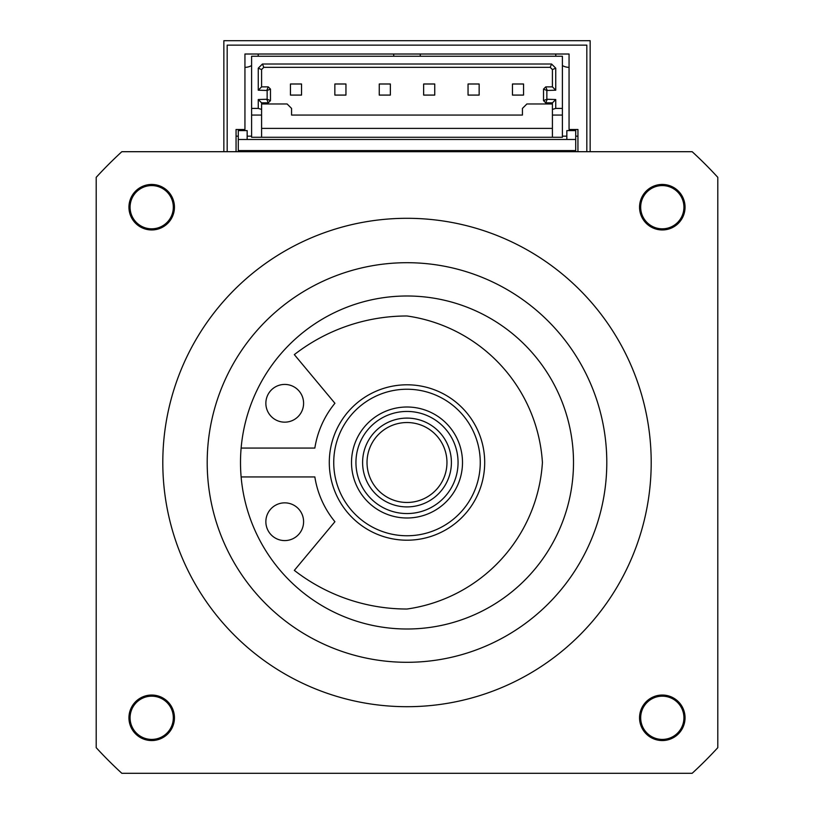 <?xml version="1.0" encoding="UTF-8"?>
<svg xmlns="http://www.w3.org/2000/svg" width="814" height="814" viewBox="0 0 814 814"><rect width="100%" height="100%" fill="white"/><g stroke="black" fill="none" stroke-linecap="round" stroke-linejoin="round"><path stroke-width="1.22" d="M261.589 137.271L261.589 115.069L251.597 115.069L251.597 137.271L562.403 137.271L562.403 56.237L251.597 56.237L251.597 108.415L258.262 108.415L258.262 99.532L267.145 99.257L267.145 90.476L258.262 90.201L258.262 68.183L261.589 69.556L261.589 86.874L258.262 90.201M261.589 128.388L552.411 128.388M261.589 103.968L287.118 103.968L291.565 108.415L291.565 115.069L522.435 115.069L522.435 108.415L526.882 103.968L552.411 103.968M261.589 115.069L261.589 102.859L258.262 99.532M552.411 69.556L555.738 68.183L555.738 90.201L552.411 86.874L552.411 69.556L550.193 67.338L263.807 67.338L262.434 64.011L258.262 68.183M262.434 64.011L551.566 64.011L555.738 68.183M555.738 90.201L546.855 90.476L546.855 99.257L555.738 99.532L555.738 108.415L552.411 109.412L552.411 115.069L562.403 115.069M562.403 108.415L555.738 108.415M261.589 109.412L258.262 108.415M251.597 115.069L251.597 108.415M552.411 137.271L552.411 115.069M512.454 83.995L512.454 95.085L523.555 95.085L523.555 83.995L512.454 83.995M468.05 83.995L468.05 95.085L479.151 95.085L479.151 83.995L468.05 83.995M423.646 83.995L423.646 95.085L434.747 95.085L434.747 83.995L423.646 83.995M379.253 83.995L379.253 95.085L390.354 95.085L390.354 83.995L379.253 83.995M345.95 83.995L345.95 95.085L334.849 95.085L334.849 83.995L345.95 83.995M290.445 83.995L290.445 95.085L301.546 95.085L301.546 83.995L290.445 83.995M552.411 86.874L545.746 86.874L543.528 89.092L543.528 100.641L545.746 102.859L552.411 102.859L552.411 109.412M550.193 67.338L551.566 64.011M263.807 67.338L261.589 69.556M545.746 86.874L547.13 90.201M543.528 89.092L546.855 90.476M543.528 100.641L546.855 99.257M545.746 102.859L547.13 99.532M552.411 102.859L555.738 99.532M261.589 102.859L268.254 102.859L266.87 99.532M268.254 102.859L270.472 100.641L267.145 99.257M270.472 100.641L270.472 89.092L267.145 90.476M270.472 89.092L268.254 86.874L266.87 90.201M268.254 86.874L261.589 86.874M241.127 448.066L314.845 448.066A93.284 93.284 0 0 1 334.92 403.286L294.332 354.619A183.608 183.608 0 0 1 407 315.985A157.926 157.926 0 0 1 542.419 462.505A157.926 157.926 0 0 1 407 609.025A183.608 183.608 0 0 1 294.332 570.38L334.92 521.713A93.284 93.284 0 0 1 314.845 476.933L241.127 476.933A166.504 166.504 0 0 1 399.776 296.154A166.504 166.504 0 0 1 573.504 462.505A166.504 166.504 0 0 1 414.224 628.846A166.504 166.504 0 0 1 241.127 476.933M284.727 422.161A18.875 18.875 0 0 0 301.068 393.854A18.875 18.875 0 0 0 268.386 393.854A18.875 18.875 0 0 0 284.727 422.161M284.727 540.588A18.875 18.875 0 0 0 301.068 512.281A18.875 18.875 0 0 0 268.386 512.281A18.875 18.875 0 0 0 284.727 540.588M590.15 151.699L590.15 40.7L223.85 40.7L223.85 151.699M662.301 228.826A21.622 21.622 0 0 1 640.679 207.204A21.622 21.622 0 0 1 662.301 185.582A21.622 21.622 0 0 1 683.923 207.204A21.622 21.622 0 0 1 662.301 228.826M662.301 739.417A21.622 21.622 0 0 1 640.679 717.795A21.622 21.622 0 0 1 662.301 696.174A21.622 21.622 0 0 1 683.923 717.795A21.622 21.622 0 0 1 662.301 739.417M151.699 696.174A21.622 21.622 0 0 1 173.321 717.795A21.622 21.622 0 0 1 151.699 739.417A21.622 21.622 0 0 1 130.077 717.795A21.622 21.622 0 0 1 151.699 696.174M151.699 185.582A21.622 21.622 0 0 1 173.321 207.204A21.622 21.622 0 0 1 151.699 228.826A21.622 21.622 0 0 1 130.077 207.204A21.622 21.622 0 0 1 151.699 185.582M247.161 139.489L247.161 130.606L238.278 130.606L238.278 150.59L575.722 150.59L575.722 130.606L566.839 130.606L566.839 139.489M238.278 139.489L575.722 139.489M238.278 150.59L238.278 151.699M575.722 151.699L575.722 150.59M236.06 151.699L236.06 129.497L244.943 129.497L244.943 54.019L569.057 54.019L569.057 129.497L577.94 129.497L577.94 151.699M393.681 54.019A13.319 13.319 0 0 0 393.864 56.237M420.136 56.237A13.319 13.319 0 0 0 420.319 54.019M244.943 67.338A13.319 13.319 0 0 0 251.597 65.558M258.079 56.237A13.319 13.319 0 0 0 258.262 54.019M586.823 151.699L586.823 45.136L227.177 45.136L227.177 151.699M555.738 54.019A13.319 13.319 0 0 0 555.921 56.237M562.403 65.558A13.319 13.319 0 0 0 569.057 67.338M236.06 136.162L238.278 136.162M247.161 136.162L251.597 136.162M562.403 136.162L566.839 136.162M575.722 136.162L577.94 136.162M692.165 151.699L121.835 151.699A421.805 421.805 0 0 0 96.205 177.34L96.205 747.669A421.805 421.805 0 0 0 121.835 773.3L692.165 773.3A421.805 421.805 0 0 0 717.795 747.669L717.795 177.34A421.805 421.805 0 0 0 692.165 151.699M651.2 462.505A244.2 244.2 0 0 0 284.9 251.017A244.2 244.2 0 0 0 284.9 673.982A244.2 244.2 0 0 0 651.2 462.505M606.796 462.505A199.796 199.796 0 0 0 307.102 289.469A199.796 199.796 0 0 0 307.102 635.531A199.796 199.796 0 0 0 606.796 462.505M458.058 462.505A51.058 51.058 0 0 1 381.471 506.715A51.058 51.058 0 0 1 381.471 418.284A51.058 51.058 0 0 1 458.058 462.505M462.505 462.505A55.505 55.505 0 0 0 379.253 414.438A55.505 55.505 0 0 0 379.253 510.561A55.505 55.505 0 0 0 462.505 462.505M446.957 462.505A39.957 39.957 0 0 1 387.016 497.11A39.957 39.957 0 0 1 387.016 427.889A39.957 39.957 0 0 1 446.957 462.505M451.404 462.505A44.404 44.404 0 0 0 384.798 424.053A44.404 44.404 0 0 0 384.798 500.956A44.404 44.404 0 0 0 451.404 462.505M480.26 462.505A73.26 73.26 0 0 1 370.37 525.946A73.26 73.26 0 0 1 370.37 399.053A73.26 73.26 0 0 1 480.26 462.505M484.696 462.505A77.696 77.696 0 0 0 368.152 395.207A77.696 77.696 0 0 0 368.152 529.792A77.696 77.696 0 0 0 484.696 462.505M685.052 717.795A22.751 22.751 0 0 1 650.925 737.504A22.751 22.751 0 0 1 650.925 698.097A22.751 22.751 0 0 1 685.052 717.795M685.052 207.204A22.751 22.751 0 0 1 650.925 226.903A22.751 22.751 0 0 1 650.925 187.495A22.751 22.751 0 0 1 685.052 207.204M174.45 207.204A22.751 22.751 0 0 1 140.323 226.903A22.751 22.751 0 0 1 140.323 187.495A22.751 22.751 0 0 1 174.45 207.204M174.45 717.795A22.751 22.751 0 0 1 140.323 737.504A22.751 22.751 0 0 1 140.323 698.097A22.751 22.751 0 0 1 174.45 717.795"/></g></svg>
